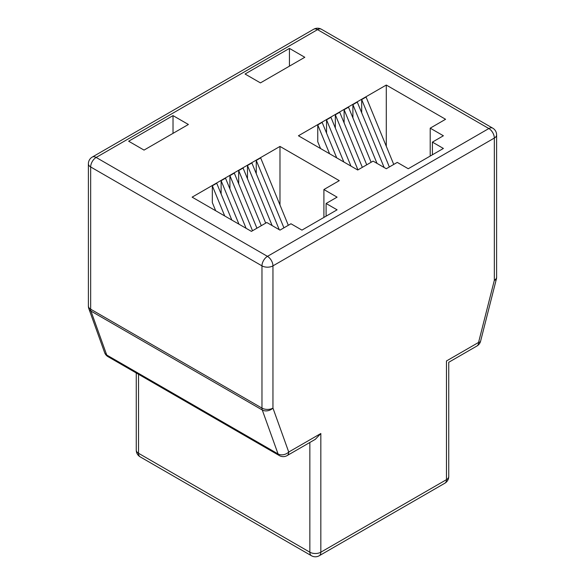 <?xml version="1.0" encoding="UTF-8"?>
<svg xmlns="http://www.w3.org/2000/svg" width="585" height="585" viewBox="0 0 585 585"><rect width="100%" height="100%" fill="white"/><g stroke="black" fill="none" stroke-linecap="round" stroke-linejoin="round"><path stroke-width="0.88" d="M173.021 115.611L128.656 141.219L144.027 150.096L188.392 124.481L173.021 115.611L173.021 133.358M289.429 48.401L245.056 74.017L260.435 82.894L304.8 57.279L289.429 48.401L289.429 66.156M326.101 203.485L337.084 197.145L323.907 189.533L339.278 180.655L279.981 146.418L192.129 197.145L251.426 231.382L266.804 222.505L279.981 230.11L290.964 223.77L301.948 230.11L337.084 209.825L326.101 203.485L326.101 216.165M432.403 142.111L443.386 135.771L430.209 128.159L445.58 119.281L386.283 85.044L298.43 135.771L357.727 170.008L373.106 161.131L386.283 168.736L397.266 162.396L408.25 168.736L443.386 148.451L432.403 142.111L432.403 154.791M430.209 156.056L430.209 128.159M393.742 164.429L366.078 97.022L361.684 99.56L361.684 112.803M384.133 167.493L357.289 102.097L352.901 104.635L352.901 117.87M371.124 162.272L348.506 107.172L344.112 109.702L344.112 122.945M362.334 167.347L339.724 112.24L335.329 114.777L335.329 128.013M350.956 166.096L330.934 117.314L326.54 119.852L326.54 133.088M336.711 157.87L322.152 122.382L317.757 124.919L317.757 141.745L320.543 148.539M386.283 146.257L386.283 85.044M323.907 217.43L323.907 189.533M224.713 215.953L212.333 185.789L212.333 202.607L215.668 210.732M212.333 185.789L216.728 183.251L231.835 220.07M238.958 224.179L221.123 180.714L221.123 193.957M221.123 180.714L225.51 178.176L246.08 228.289M252.523 230.746L229.905 175.646L229.905 188.882M229.905 175.646L234.3 173.109L256.917 228.208M261.305 225.678L238.687 170.571L238.687 183.807M238.687 170.571L243.082 168.034L265.7 223.141M272.135 225.583L247.477 165.496L247.477 178.739M247.477 165.496L251.872 162.959L279.257 229.693M283.922 227.836L256.259 160.429L256.259 173.665M256.259 160.429L260.654 157.891L288.317 225.298M279.981 204.984L279.981 146.418M343.834 161.987L326.54 119.852M357.947 169.884L335.329 114.777M389.347 166.966L361.684 99.56M377.011 163.383L352.901 104.635M329.596 153.76L317.757 124.919M366.729 164.809L344.112 109.702M104.62 352.587L88.84 308.646A7.766 5.696 -19.8 0 0 90.953 311.081L106.733 355.022A7.766 5.696 -19.8 0 1 104.62 352.587A7.766 7.766 0 0 0 108.049 356.689L279.359 455.591A7.766 7.766 0 0 0 287.125 455.591L315.344 439.298L320.836 433.507L320.836 552.196L446.465 479.663L446.465 360.974C449.426 362.685 449.426 362.685 446.465 360.974L478.559 342.444L494.34 280.281L494.34 138.053L272.954 265.868A7.766 4.483 -120 0 0 267.462 256.362L488.848 128.539L317.538 29.638A7.766 4.483 -120 0 0 313.655 29.25L92.269 157.065A7.766 4.483 60 0 1 96.152 157.453L267.462 256.362A7.766 4.483 -60 0 0 261.97 265.868L90.66 166.959A7.766 4.483 -60 0 1 96.152 157.453L317.538 29.638A7.766 4.483 -60 0 1 321.421 29.25A7.766 7.766 0 0 0 313.655 29.25M92.269 157.065A7.766 7.766 0 0 0 88.386 163.793A7.766 4.483 0 0 0 90.66 166.959L90.66 309.194L261.97 408.103L261.97 265.868A7.766 4.483 0 0 0 272.954 265.868L272.954 408.103L288.734 452.037L320.836 433.507M492.731 128.159A7.766 4.483 -60 0 0 488.848 128.539A7.766 4.483 60 0 1 494.34 138.053A7.766 4.483 0 0 0 496.614 134.879A7.766 7.766 0 0 0 492.731 128.159L321.421 29.25M136.261 372.981L136.261 450.121A7.766 4.483 0 0 0 138.535 453.287L309.853 552.196L309.853 442.472M138.535 374.29L138.535 453.287A7.766 4.483 -60 0 0 140.144 456.841L311.461 555.75A7.766 4.483 -60 0 1 309.853 552.196A7.766 4.483 0 0 0 320.836 552.196A7.766 4.483 -120 0 1 319.227 555.75L444.856 483.217A7.766 7.766 0 0 0 448.739 476.497A7.766 4.483 0 0 1 446.465 479.663A7.766 4.483 60 0 1 444.856 483.217M88.386 163.793L88.386 306.021A7.766 4.483 -0 0 0 90.66 309.194A7.766 4.483 -60 0 0 90.953 311.081L262.27 409.99A7.766 4.483 -60 0 1 261.97 408.103A7.766 4.483 -0 0 0 272.954 408.103A7.766 5.696 -19.8 0 1 262.27 409.99L278.05 453.923A7.766 5.696 -19.8 0 0 288.734 452.037A7.766 4.483 -120 0 1 287.125 455.591M108.049 356.689A7.766 4.483 -60 0 1 106.733 355.022L278.05 453.923A7.766 4.483 -60 0 0 279.359 455.591M448.739 476.497L448.739 362.29L476.95 345.998A7.766 4.483 60 0 0 478.559 342.444A7.766 2.786 14.2 0 0 480.599 341.179L496.38 279.023A7.766 2.786 14.2 0 1 494.34 280.281A7.766 4.483 0 0 0 496.614 277.114L496.614 134.879M88.386 306.021A7.766 7.766 0 0 0 88.84 308.646M136.261 450.121A7.766 7.766 0 0 0 140.144 456.841M496.38 279.023A7.766 7.766 0 0 0 496.614 277.114M311.461 555.75A7.766 7.766 0 0 0 319.227 555.75M476.95 345.998A7.766 7.766 0 0 0 480.599 341.179"/></g></svg>
